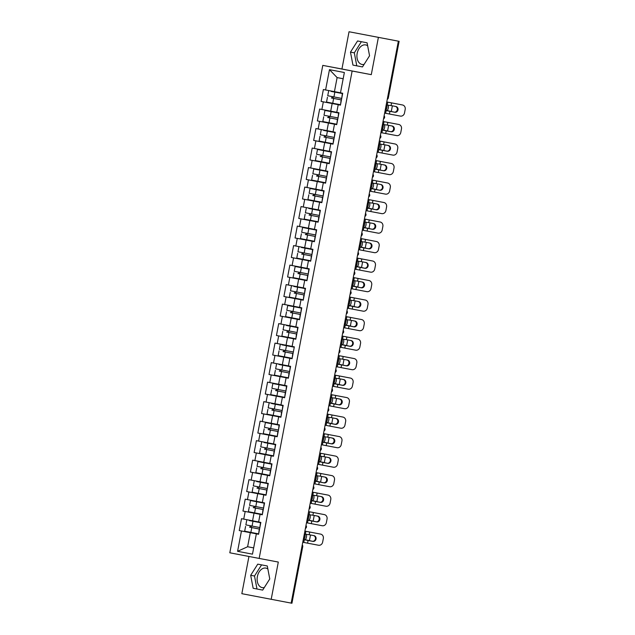 <?xml version="1.0" encoding="UTF-8"?>
<svg xmlns="http://www.w3.org/2000/svg" width="635" height="635" viewBox="0 0 635 635"><rect width="100%" height="100%" fill="white"/><g stroke="black" fill="none" stroke-linecap="round" stroke-linejoin="round"><path stroke-width="0.95" d="M267.851 568.952A9.93 6.795 -79.3 0 0 265.898 568.095A9.93 6.795 -79.3 0 0 257.373 576.564A9.93 6.795 -79.3 0 0 262.199 587.605A9.93 6.795 -79.3 0 0 264.319 587.526M364.117 64.357A9.93 6.795 100.7 0 1 361.998 64.429A9.93 6.795 100.7 0 1 357.172 53.396A9.93 6.795 100.7 0 1 365.697 44.918A9.93 6.795 100.7 0 1 367.649 45.776M248.944 556.466L241.84 593.685L291.163 603.107L398.359 41.172L349.036 31.75L341.932 69.009L322.786 65.381L229.806 552.791L259.159 558.427L352.139 71.017L322.786 65.381M349.036 31.75L399.121 41.315L388.318 97.957L387.731 97.846L398.534 41.204L397.073 40.926L398.359 41.172M258.58 534.273L256.349 533.844L258.58 534.257L260.842 522.399L258.62 521.97L260.072 514.342L262.303 514.755L254.024 513.167L252.563 520.795L241.506 518.684L239.236 530.558L258.588 534.225M256.349 533.844L252.476 554.164L237.585 551.307L241.459 530.987L239.236 530.558M243.729 519.105L245.181 511.477L242.959 511.056L262.311 514.723M340.487 92.797L325.588 89.964L329.47 69.644L344.36 72.509L340.479 92.829L342.709 93.258L340.439 105.132L338.217 104.704L336.756 112.332L338.987 112.76L336.717 124.643L334.494 124.214L333.042 131.842L335.264 132.27L333.002 144.145L330.772 143.716L329.319 151.344L331.541 151.773L329.279 163.655L327.049 163.227L325.596 170.855L327.819 171.283L325.557 183.158L323.334 182.729L321.874 190.357L324.104 190.786L321.834 202.668L319.611 202.24L318.159 209.867L320.381 210.296L318.111 222.171L315.889 221.742L314.436 229.37L316.659 229.799L314.396 241.681L312.166 241.252L310.713 248.88L312.936 249.309L310.674 261.183L308.443 260.755L306.991 268.383L309.213 268.811L306.951 280.694L304.729 280.265L303.268 287.893L305.498 288.322L303.228 300.196L301.006 299.768L299.553 307.396L301.776 307.824L299.506 319.707L297.283 319.278L295.831 326.906L298.053 327.335L295.791 339.209L293.56 338.78L292.108 346.408L294.33 346.837L292.068 358.719L289.838 358.291L288.385 365.919L290.608 366.347L288.346 378.222L286.123 377.793L284.663 385.421L286.893 385.85L284.623 397.732L282.4 397.304L280.948 404.932L283.17 405.36L280.9 417.235L278.678 416.806L277.225 424.434L279.448 424.863L277.185 436.745L274.955 436.316L273.502 443.944L275.725 444.373L273.463 456.247L271.232 455.819L269.78 463.447L272.002 463.875L269.74 475.758L267.518 475.329L266.057 482.957L268.287 483.386L266.017 495.26L263.795 494.832L262.342 502.46L245.221 499.173L242.959 511.056M247.452 499.602L248.904 491.974L246.682 491.546L266.025 495.213L257.739 493.657L256.286 501.285M266.065 482.933L248.944 479.671L246.682 491.546M251.166 480.092L252.627 472.464L250.396 472.043L269.748 475.71M269.788 463.423L252.666 460.161L250.396 472.043M254.889 460.589L256.349 452.961L254.119 452.533L273.471 456.2L265.184 454.644L263.731 462.272M273.51 443.921L256.389 440.658L254.119 452.533M258.612 441.079L260.064 433.451L257.842 433.03L277.193 436.697M277.225 424.41L260.112 421.148L257.842 433.03M262.334 421.576L263.787 413.949L261.564 413.52L280.916 417.187L272.629 415.631L271.169 423.259M280.948 404.908L263.827 401.645L261.564 413.52M266.057 402.066L267.51 394.438L265.287 394.017L284.631 397.685M284.67 385.397L267.549 382.135L265.287 394.017M269.772 382.564L271.232 374.936L269.002 374.507L288.353 378.174L280.067 376.618L278.614 384.246M288.393 365.895L271.272 362.633L269.002 374.507M273.494 363.053L274.955 355.425L272.725 355.005L292.076 358.672M292.116 346.385L274.995 343.122L272.725 355.005M277.217 343.551L278.67 335.923L276.447 335.494L295.799 339.161L287.512 337.606L286.052 345.234M295.831 326.882L278.717 323.62L276.447 335.494M280.94 324.041L282.392 316.413L280.17 315.992L299.514 319.659M299.553 307.372L282.432 304.109L280.17 315.992M284.663 304.538L286.115 296.91L283.893 296.481L303.236 300.149L294.95 298.593L293.497 306.221M303.276 287.861L286.155 284.607L283.893 296.481M288.377 285.028L289.838 277.4L287.607 276.979L306.959 280.646M306.999 268.359L289.877 265.097L287.607 276.979M292.1 265.525L293.56 257.897L291.33 257.469L310.682 261.136L302.395 259.58L300.942 267.208M310.721 248.849L293.6 245.594L291.33 257.469M295.823 246.015L297.275 238.387L295.053 237.966L314.404 241.633M314.436 229.346L297.315 226.084L295.053 237.966M299.545 226.512L300.998 218.884L298.775 218.456L318.119 222.123L309.832 220.567L308.38 228.195M318.159 209.836L301.038 206.581L298.775 218.456M303.268 207.002L304.721 199.374L302.498 198.953L321.842 202.621M321.881 190.333L304.76 187.071L302.498 198.953M306.983 187.5L308.443 179.872L306.213 179.443L325.565 183.11L317.278 181.554L315.825 189.182M325.604 170.823L308.483 167.569L306.213 179.443M310.705 167.989L312.158 160.361L309.936 159.941L329.287 163.608M329.319 151.32L312.206 148.058L309.936 159.941M314.428 148.487L315.881 140.859L313.658 140.43L333.01 144.097L324.723 142.542L323.263 150.17M333.042 131.81L315.92 128.556L313.658 140.43M318.151 128.976L319.603 121.348L317.381 120.928L336.725 124.595M336.764 112.308L319.643 109.045L317.381 120.928M321.874 109.474L323.326 101.846L321.104 101.417L340.447 105.085L332.161 103.529L330.708 111.157M325.588 89.964L323.366 89.543L321.104 101.417M260.072 514.342L262.295 514.771L264.565 502.888L262.342 502.46M258.62 521.946L252.563 520.795M254.024 513.167L245.181 511.477M263.795 494.832L266.025 495.244M257.739 493.657L248.904 491.974M267.518 475.329L261.461 474.154L260.009 481.782M261.461 474.154L252.627 472.464M271.232 455.819L273.463 456.232M265.184 454.644L256.349 452.961M274.955 436.316L268.907 435.142L267.446 442.77M268.907 435.142L260.064 433.451M278.678 416.806L280.908 417.219M272.629 415.631L263.787 413.949M282.4 397.304L276.344 396.129L274.891 403.757M276.344 396.129L267.51 394.438M286.123 377.793L288.346 378.206M280.067 376.618L271.232 374.936M289.838 358.291L283.789 357.116L282.337 364.744M283.789 357.116L274.955 355.425M293.56 338.78L295.791 339.193M287.512 337.606L278.67 335.923M297.283 319.278L291.227 318.103L289.774 325.731M291.227 318.103L282.392 316.413M301.006 299.768L303.236 300.18M294.95 298.593L286.115 296.91M304.729 280.265L298.672 279.09L297.22 286.718M298.672 279.09L289.838 277.4M308.443 260.755L310.674 261.168M302.395 259.58L293.56 257.897M312.166 241.252L306.118 240.078L304.657 247.706M306.118 240.078L297.275 238.387M315.889 221.742L318.119 222.155M309.832 220.567L300.998 218.884M319.611 202.24L313.555 201.065L312.102 208.693M313.555 201.065L304.721 199.374M323.334 182.729L325.557 183.142M317.278 181.554L308.443 179.872M327.049 163.227L321 162.052L319.548 169.68M321 162.052L312.158 160.361M330.772 143.716L333.002 144.129M324.723 142.542L315.881 140.859M334.494 124.214L328.438 123.039L326.985 130.667M328.438 123.039L319.603 121.348M338.217 104.704L340.439 105.116M332.161 103.529L323.326 101.846M398.534 41.204L399.121 41.315M343.17 78.748L337.114 77.589L334.431 91.654M337.114 77.589L329.47 69.644M291.338 603.139L302.141 546.497L302.736 546.608L291.933 603.25L291.163 603.107M271.193 599.321L278.305 562.062L259.159 558.427M341.932 69.009L371.284 74.652L378.389 37.386M371.284 74.652L352.139 71.017M253.675 547.886L247.618 546.743L253.675 547.902M258.58 534.241L250.301 532.67L247.618 546.743L237.585 551.307M250.301 532.67L241.459 530.987M369.554 55.785L367.086 42.799L357.553 40.965L350.48 52.118L352.949 65.103L362.482 66.929L369.554 55.785M257.754 564.142L250.682 575.294L253.151 588.272L262.684 590.106L269.756 578.953L267.287 565.975L257.754 564.142M361.378 41.704L354.314 52.848L356.775 65.826L362.49 66.921M356.775 65.826L352.949 65.103M354.314 52.848L350.48 52.118M261.572 564.872L254.508 576.016L256.977 589.002L262.692 590.098M256.977 589.002L253.151 588.272M254.508 576.016L250.682 575.294M391.049 105.577L395.93 106.505A2.929 2.667 -79 0 1 395.938 106.513A2.929 2.667 -79 0 1 398.01 109.887A2.929 2.667 -79 0 1 394.835 112.26L386.199 110.379A2.929 1.476 -79.2 0 1 385.826 107.569A2.929 1.476 -79.2 0 1 387.207 105.093L391.049 105.577L391.565 102.894L386.755 101.981M386.786 110.728L386.199 110.379L385.643 113.3L384.635 113.109M391.303 102.838A3.818 1.786 100.8 0 0 391.136 102.791L389.699 102.513A3.818 1.786 -79.2 0 1 389.699 102.513L402.503 104.973A3.818 3.485 101 0 1 405.193 109.371L404.503 112.998A3.818 3.485 101 0 1 400.367 116.094L385.643 113.3M386.715 110.712L394.168 112.133A2.929 2.667 101 0 0 395.367 106.402M401.82 104.839A3.818 3.485 -79 0 1 401.828 104.839A3.818 3.485 -79 0 1 401.844 104.846L391.565 102.894M341.717 98.433L342.336 93.559M341.432 99.933L333.645 98.433L332.724 103.251L340.217 104.672M340.511 104.751L341.138 99.878M391.192 111.562A3.818 1.786 100.8 0 0 391.477 110.498L392.168 106.87A3.818 1.786 100.8 0 0 392.295 105.815M389.699 102.513L391.136 102.791A3.818 1.786 100.8 0 0 391.128 102.783L386.763 101.965M387.715 104.958A2.929 1.365 -79.2 0 1 388.318 108.021A2.929 1.365 -79.2 0 1 386.548 110.657M385.937 109.911A2.929 1.365 100.8 0 0 386.882 107.744A2.929 1.365 100.8 0 0 386.81 105.41M331.772 96.52A0.762 0.556 -79.1 0 1 331.391 97.988L333.645 98.433M341.44 99.909L332.502 98.203A0.762 0.556 100.9 0 0 332.875 96.734M331.065 91.392L342.646 93.583L331.065 91.392M327.446 97.242L326.525 102.06L332.724 103.251M328.644 90.932L327.731 95.742L341.424 98.354M387.326 125.087L392.216 126.016A2.929 2.667 -79 0 1 394.287 129.389A2.929 2.667 -79 0 1 391.112 131.762L382.476 129.889A2.929 1.476 -79.2 0 1 382.103 127.071A2.929 1.476 -79.2 0 1 383.492 124.595L387.326 125.087L387.842 122.396L383.04 121.483L398.097 124.349A3.818 3.485 -79 0 1 398.121 124.349L398.78 124.476A3.818 3.485 101 0 0 398.764 124.476L387.842 122.396M383.064 130.239L382.476 129.889L381.921 132.802L380.913 132.612M398.097 124.349L398.764 124.476A3.818 3.485 101 0 1 401.471 128.881L400.78 132.501A3.818 3.485 101 0 1 396.645 135.604L381.921 132.802M382.992 130.223L390.446 131.636A2.929 2.667 101 0 0 391.644 125.905M337.995 117.943L338.622 113.07M337.709 119.443L328.779 117.713A0.762 0.556 100.9 0 0 329.152 116.237M336.796 124.254L337.415 119.38M383.603 144.589L388.493 145.518A2.929 2.667 -79 0 1 388.501 145.526A2.929 2.667 -79 0 1 387.398 151.273L378.762 149.392A2.929 1.476 -79.2 0 1 378.381 146.582A2.929 1.476 -79.2 0 1 379.77 144.105L383.603 144.589L384.119 141.907L379.317 140.994M379.341 149.741L378.762 149.392L378.198 152.313L377.19 152.122M383.865 141.851A3.818 1.786 100.8 0 0 383.691 141.803L395.057 143.986A3.818 3.485 101 0 0 395.049 143.978A3.818 3.485 101 0 1 397.748 148.384L397.058 152.011A3.818 3.485 101 0 1 392.922 155.107L378.198 152.313M379.27 149.725L386.723 151.146A2.929 2.667 101 0 0 387.921 145.415M384.119 141.907L394.383 143.851A3.818 3.485 -79 0 1 394.391 143.851A3.818 3.485 -79 0 1 394.398 143.859M334.28 137.446L334.899 132.572M333.986 138.946L326.199 137.446L325.287 142.264L332.78 143.685M333.073 143.764L333.692 138.89M379.889 164.1L384.77 165.029A2.929 2.667 -79 0 1 384.778 165.029A2.929 2.667 -79 0 1 383.675 170.775L375.039 168.902A2.929 1.476 -79.2 0 1 374.658 166.084A2.929 1.476 -79.2 0 1 376.047 163.608L379.889 164.1L380.397 161.409L375.595 160.496L390.66 163.362A3.818 3.485 -79 0 1 390.676 163.362L391.335 163.489A3.818 3.485 101 0 0 391.327 163.489L380.397 161.409M375.618 169.251L375.039 168.902L374.483 171.815L373.475 171.633M390.66 163.362L391.327 163.489A3.818 3.485 101 0 1 394.033 167.894L393.343 171.513A3.818 3.485 101 0 1 389.199 174.617L374.483 171.815M375.547 169.235L383.008 170.648A2.929 2.667 101 0 0 384.207 164.917M330.557 156.956L331.176 152.082M330.271 158.456L321.342 156.726A0.762 0.556 100.9 0 0 321.715 155.25M329.351 163.266L329.97 158.393M376.166 183.602L381.048 184.531A2.929 2.667 -79 0 1 381.056 184.539A2.929 2.667 -79 0 1 379.952 190.286L371.316 188.405A2.929 1.476 -79.2 0 1 370.935 185.595A2.929 1.476 -79.2 0 1 372.324 183.118L376.166 183.602L376.674 180.919L371.872 180.007M371.904 188.754L371.316 188.405L370.761 191.325L369.753 191.135M376.42 180.864A3.818 1.786 100.8 0 0 376.253 180.816L374.809 180.538A3.818 1.786 -79.2 0 1 374.817 180.538L387.612 182.999A3.818 3.485 101 0 1 390.311 187.396L389.62 191.024A3.818 3.485 101 0 1 385.485 194.119L370.761 191.325M371.824 188.738L379.285 190.159A2.929 2.667 101 0 0 380.484 184.428M386.937 182.864A3.818 3.485 -79 0 1 386.945 182.864A3.818 3.485 -79 0 1 386.961 182.872L376.674 180.919M326.834 176.459L327.454 171.585M326.549 177.959L318.762 176.459L317.841 181.277L325.334 182.697M325.628 182.777L326.247 177.903M372.443 203.113L377.325 204.041A2.929 2.667 -79 0 1 377.333 204.041A2.929 2.667 -79 0 1 379.405 207.415A2.929 2.667 -79 0 1 376.23 209.788L367.594 207.915A2.929 1.476 -79.2 0 1 367.22 205.097A2.929 1.476 -79.2 0 1 368.602 202.621L372.443 203.113L372.959 200.422L368.149 199.509L383.215 202.374A3.818 3.485 -79 0 1 383.238 202.374L383.897 202.501A3.818 3.485 101 0 0 383.881 202.501L372.959 200.422M368.181 208.264L367.594 207.915L367.038 210.828L366.03 210.645M383.215 202.374L383.881 202.501A3.818 3.485 101 0 1 386.588 206.907L385.897 210.526A3.818 3.485 101 0 1 381.762 213.63L367.038 210.828M368.109 208.248L375.563 209.661A2.929 2.667 101 0 0 376.761 203.93M323.112 195.969L323.731 191.095M322.826 197.469L313.896 195.739A0.762 0.556 100.9 0 0 314.269 194.262M321.905 202.279L322.532 197.406M387.477 131.072A3.818 1.786 100.8 0 0 387.755 130L388.445 126.373A3.818 1.786 100.8 0 0 388.58 125.325M387.588 122.349A3.818 1.786 100.8 0 0 387.413 122.293L385.977 122.015M383.992 124.468A2.929 1.365 -79.2 0 1 384.596 127.524A2.929 1.365 -79.2 0 1 382.826 130.159M382.214 129.413A2.929 1.365 100.8 0 0 383.159 127.254A2.929 1.365 100.8 0 0 383.088 124.92M328.049 116.03A0.762 0.556 -79.1 0 1 327.668 117.499L337.717 119.42M327.342 110.895L338.923 113.093L327.342 110.903M338.923 113.086L324.93 110.434L338.915 113.109M323.723 116.753L322.802 121.563L336.502 124.174M324.93 110.434L324.009 115.252L337.701 117.864M383.754 150.574A3.818 1.786 100.8 0 0 384.032 149.511L384.731 145.883A3.818 1.786 100.8 0 0 384.858 144.828M382.254 141.526L383.691 141.803A3.818 1.786 100.8 0 0 383.691 141.795L379.317 140.978M380.27 143.97A2.929 1.365 -79.2 0 1 380.873 147.034A2.929 1.365 -79.2 0 1 379.103 149.669M378.492 148.923A2.929 1.365 100.8 0 0 379.436 146.756A2.929 1.365 100.8 0 0 379.365 144.423M324.326 135.533A0.762 0.556 -79.1 0 1 323.945 137.001L326.199 137.446M333.994 138.922L325.056 137.216A0.762 0.556 100.9 0 0 325.43 135.747M323.62 130.405L335.201 132.612L323.62 130.405M320 136.255L319.08 141.073L325.287 142.264M321.207 129.945L320.286 134.755L333.986 137.366M380.032 170.085A3.818 1.786 100.8 0 0 380.317 169.013L381.008 165.386A3.818 1.786 100.8 0 0 381.135 164.338M380.143 161.361A3.818 1.786 100.8 0 0 379.968 161.306L378.531 161.028A3.818 1.786 -79.2 0 1 378.539 161.028M376.547 163.481A2.929 1.365 -79.2 0 1 377.15 166.537A2.929 1.365 -79.2 0 1 375.388 169.172M374.769 168.426A2.929 1.365 100.8 0 0 375.714 166.267A2.929 1.365 100.8 0 0 375.642 163.933M320.604 155.043A0.762 0.556 -79.1 0 1 320.223 156.512L330.271 158.432M319.897 149.908L331.478 152.106L319.897 149.916M331.478 152.098L317.484 149.447L331.478 152.122M316.278 155.766L315.365 160.576L329.057 163.187M317.484 149.447L316.563 154.265L330.263 156.877M376.309 189.587A3.818 1.786 100.8 0 0 376.595 188.524L377.285 184.896A3.818 1.786 100.8 0 0 377.412 183.84M374.809 180.538L376.253 180.816A3.818 1.786 100.8 0 0 376.245 180.808L371.88 179.991M372.832 182.983A2.929 1.365 -79.2 0 1 373.436 186.047A2.929 1.365 -79.2 0 1 371.666 188.682M371.054 187.936A2.929 1.365 100.8 0 0 371.999 185.769A2.929 1.365 100.8 0 0 371.919 183.436M316.889 174.546A0.762 0.556 -79.1 0 1 316.508 176.014L318.762 176.459M326.549 177.935L317.619 176.228A0.762 0.556 100.9 0 0 317.992 174.76M316.174 169.418L327.755 171.609L316.174 169.418M327.763 171.609L313.761 168.958L327.755 171.625M312.555 175.268L311.642 180.086L317.841 181.277M313.761 168.958L312.849 173.768L326.541 176.379M372.586 209.098A3.818 1.786 100.8 0 0 372.872 208.026L373.563 204.399A3.818 1.786 100.8 0 0 373.69 203.351M372.705 200.374A3.818 1.786 100.8 0 0 372.531 200.319A3.818 1.786 100.8 0 0 372.523 200.319L368.157 199.493L372.523 200.319M369.11 202.494A2.929 1.365 -79.2 0 1 369.713 205.549A2.929 1.365 -79.2 0 1 367.943 208.185M367.332 207.439A2.929 1.365 100.8 0 0 368.276 205.28A2.929 1.365 100.8 0 0 368.205 202.946M371.086 200.041A3.818 1.786 -79.2 0 1 371.094 200.041L372.531 200.319M313.166 194.056A0.762 0.556 -79.1 0 1 312.785 195.524L322.834 197.445M312.46 188.92L324.041 191.119L312.46 188.928M324.041 191.111L310.039 188.46L324.033 191.135M308.84 194.778L307.919 199.588L321.612 202.2M310.039 188.46L309.126 193.278L322.818 195.89M368.721 222.615L373.61 223.544A2.929 2.667 -79 0 1 373.618 223.552A2.929 2.667 -79 0 1 375.682 226.925A2.929 2.667 -79 0 1 372.507 229.298L363.871 227.417A2.929 1.476 -79.2 0 1 363.498 224.607A2.929 1.476 -79.2 0 1 364.887 222.131L368.721 222.615L369.237 219.932L364.434 219.019M364.458 227.767L363.871 227.417L363.315 230.338L362.307 230.148M368.983 219.877A3.818 1.786 100.8 0 0 368.808 219.829L380.174 222.012A3.818 3.485 101 0 0 380.167 222.004A3.818 3.485 101 0 1 382.865 226.409L382.175 230.037A3.818 3.485 101 0 1 378.039 233.14L363.315 230.338M364.387 227.751L371.84 229.172A2.929 2.667 101 0 0 373.039 223.441M369.237 219.932L379.492 221.877A3.818 3.485 -79 0 1 379.508 221.877A3.818 3.485 -79 0 1 379.516 221.885M319.389 215.471L320.016 210.598M318.191 221.79L318.81 216.916M368.872 228.6A3.818 1.786 100.8 0 0 369.149 227.536L369.84 223.909A3.818 1.786 100.8 0 0 369.975 222.853M367.371 219.551L364.434 219.004M365.387 221.996A2.929 1.365 -79.2 0 1 365.99 225.06A2.929 1.365 -79.2 0 1 364.22 227.695M363.609 226.949A2.929 1.365 100.8 0 0 364.553 224.782A2.929 1.365 100.8 0 0 364.482 222.448M309.443 213.558A0.762 0.556 -79.1 0 1 309.062 215.027L319.111 216.956M319.111 216.948L310.174 215.241A0.762 0.556 100.9 0 0 310.547 213.773M308.737 208.431L320.318 210.637L308.737 208.431M305.117 214.281L304.197 219.099L317.897 221.71M306.324 207.97L305.403 212.781L319.095 215.392M364.998 242.126L369.887 243.054A2.929 2.667 -79 0 1 369.895 243.054A2.929 2.667 -79 0 1 371.959 246.428A2.929 2.667 -79 0 1 368.792 248.809L360.156 246.928A2.929 1.476 -79.2 0 1 359.775 244.11A2.929 1.476 -79.2 0 1 361.164 241.633L364.998 242.126L365.514 239.435L360.712 238.522L375.777 241.387A3.818 3.485 -79 0 1 375.793 241.387L376.452 241.514A3.818 3.485 101 0 0 376.444 241.514L365.514 239.435M360.736 247.277L360.156 246.928L359.593 249.841L358.584 249.658M375.777 241.387L376.444 241.514A3.818 3.485 101 0 1 379.151 245.92L378.452 249.539A3.818 3.485 101 0 1 374.317 252.643L359.593 249.841M360.664 247.261L368.117 248.674A2.929 2.667 101 0 0 369.316 242.943M315.674 234.982L316.293 230.108M315.381 236.482L306.451 234.752A0.762 0.556 100.9 0 0 306.824 233.275M314.468 241.292L315.087 236.418M365.149 248.11A3.818 1.786 100.8 0 0 365.427 247.039L366.125 243.411A3.818 1.786 100.8 0 0 366.252 242.364M365.26 239.387A3.818 1.786 100.8 0 0 365.085 239.331L363.649 239.054M361.664 241.506A2.929 1.365 -79.2 0 1 362.267 244.562A2.929 1.365 -79.2 0 1 360.497 247.198M359.886 246.451A2.929 1.365 100.8 0 0 360.831 244.292A2.929 1.365 100.8 0 0 360.759 241.959M305.721 233.069A0.762 0.556 -79.1 0 1 305.34 234.537L315.389 236.458M305.014 227.933L316.595 230.132L305.014 227.941M316.595 230.124L302.601 227.473L316.595 230.148M301.395 233.791L300.474 238.601L314.174 241.213M302.601 227.473L301.681 232.291L315.381 234.902M361.283 261.628L366.165 262.557A2.929 2.667 -79 0 1 366.173 262.565A2.929 2.667 -79 0 1 365.069 268.311L356.433 266.43A2.929 1.476 -79.2 0 1 356.052 263.62A2.929 1.476 -79.2 0 1 357.441 261.144L361.283 261.628L361.791 258.945L356.989 258.032L372.054 260.89A3.818 3.485 -79 0 1 372.062 260.89A3.818 3.485 -79 0 1 372.07 260.898L372.729 261.025A3.818 3.485 101 0 0 372.721 261.017L361.791 258.945M357.013 266.779L356.433 266.43L355.878 269.351L354.87 269.161M372.729 261.025A3.818 3.485 101 0 1 375.428 265.422L374.737 269.049A3.818 3.485 101 0 1 370.594 272.153L355.878 269.351M356.941 266.763L364.403 268.184A2.929 2.667 101 0 0 365.601 262.453M311.952 254.484L312.571 249.611M311.666 255.984L303.879 254.484L302.959 259.302L310.452 260.723M310.745 260.802L311.364 255.929M361.426 267.613A3.818 1.786 100.8 0 0 361.712 266.549L362.402 262.922A3.818 1.786 100.8 0 0 362.529 261.866M361.537 258.889A3.818 1.786 100.8 0 0 361.363 258.842L359.926 258.564A3.818 1.786 -79.2 0 1 359.934 258.564M357.949 261.009A2.929 1.365 -79.2 0 1 358.545 264.073A2.929 1.365 -79.2 0 1 356.783 266.708M356.164 265.962A2.929 1.365 100.8 0 0 357.108 263.795A2.929 1.365 100.8 0 0 357.037 261.461M301.998 252.571A0.762 0.556 -79.1 0 1 301.617 254.04L303.879 254.484M311.666 255.961L302.736 254.254A0.762 0.556 100.9 0 0 303.109 252.786M301.292 247.444L312.872 249.65L301.292 247.444M297.672 253.294L296.759 258.112L302.959 259.302M298.879 246.983L297.958 251.793L311.658 254.405M357.561 281.138L362.442 282.067A2.929 2.667 -79 0 1 362.45 282.067A2.929 2.667 -79 0 1 364.514 285.44A2.929 2.667 -79 0 1 361.347 287.822L352.711 285.94A2.929 1.476 -79.2 0 1 352.33 283.123A2.929 1.476 -79.2 0 1 353.719 280.646L357.561 281.138L358.069 278.447L353.266 277.535L368.332 280.4A3.818 3.485 -79 0 1 368.356 280.4L369.006 280.527A3.818 3.485 101 0 0 368.998 280.527L358.069 278.447M353.298 286.29L352.711 285.94L352.155 288.854L351.147 288.671M368.332 280.4L368.998 280.527A3.818 3.485 101 0 1 371.705 284.932L371.015 288.552A3.818 3.485 101 0 1 366.879 291.655L352.155 288.854M353.219 286.274L360.68 287.687A2.929 2.667 101 0 0 361.879 281.956M308.229 273.995L308.848 269.121M307.943 275.495L299.014 273.764A0.762 0.556 100.9 0 0 299.387 272.288M307.022 280.305L307.65 275.431M357.703 287.123A3.818 1.786 100.8 0 0 357.989 286.052L358.68 282.424A3.818 1.786 100.8 0 0 358.807 281.376M357.815 278.4A3.818 1.786 100.8 0 0 357.648 278.344A3.818 1.786 100.8 0 0 357.64 278.344L353.274 277.519L357.64 278.344M354.227 280.519A2.929 1.365 -79.2 0 1 354.83 283.575A2.929 1.365 -79.2 0 1 353.06 286.21M352.449 285.464A2.929 1.365 100.8 0 0 353.393 283.305A2.929 1.365 100.8 0 0 353.314 280.972M356.203 278.066L356.203 278.066A3.818 1.786 -79.2 0 1 356.211 278.066L357.648 278.344M298.283 272.082A0.762 0.556 -79.1 0 1 297.902 273.55L307.943 275.471M297.577 266.946L309.15 269.145L297.569 266.954M309.158 269.137L295.156 266.486L309.15 269.161M293.957 272.804L293.037 277.614L306.729 280.226M295.156 266.486L294.243 271.304L307.935 273.915M353.838 300.641L358.719 301.569A2.929 2.667 -79 0 1 358.727 301.577A2.929 2.667 -79 0 1 360.799 304.951A2.929 2.667 -79 0 1 357.624 307.324L348.988 305.443A2.929 1.476 -79.2 0 1 348.615 302.633A2.929 1.476 -79.2 0 1 349.996 300.157L353.838 300.641L354.354 297.958L349.544 297.045M349.575 305.792L348.988 305.443L348.432 308.364L347.424 308.173M349.552 297.045L365.292 300.037A3.818 3.485 101 0 0 365.276 300.03A3.818 3.485 101 0 1 367.983 304.435L367.292 308.062A3.818 3.485 101 0 1 363.156 311.166L348.432 308.364M349.504 305.776L356.957 307.197A2.929 2.667 101 0 0 358.156 301.466M354.354 297.958L364.609 299.903A3.818 3.485 -79 0 1 364.625 299.903A3.818 3.485 -79 0 1 364.633 299.91M304.506 293.497L305.125 288.623M303.3 299.815L303.927 294.942M353.981 306.626A3.818 1.786 100.8 0 0 354.266 305.562L354.957 301.935A3.818 1.786 100.8 0 0 355.084 300.879M354.1 297.902A3.818 1.786 100.8 0 0 353.925 297.855A3.818 1.786 100.8 0 0 353.917 297.855L352.488 297.577A3.818 1.786 -79.2 0 0 352.481 297.577M350.504 300.022A2.929 1.365 -79.2 0 1 351.107 303.085A2.929 1.365 -79.2 0 1 349.337 305.721M348.726 304.975A2.929 1.365 100.8 0 0 349.671 302.808A2.929 1.365 100.8 0 0 349.599 300.474M294.561 291.584A0.762 0.556 -79.1 0 1 294.18 293.052L304.228 294.981M304.228 294.973L295.291 293.267A0.762 0.556 100.9 0 0 295.664 291.798M293.854 286.456L305.435 288.647L293.854 286.456M290.235 292.306L289.314 297.124L303.006 299.736M291.433 285.996L290.52 290.806L304.213 293.418M350.115 320.151L355.005 321.08A2.929 2.667 -79 0 1 355.013 321.08A2.929 2.667 -79 0 1 357.076 324.453A2.929 2.667 -79 0 1 353.901 326.834L345.265 324.953A2.929 1.476 -79.2 0 1 344.892 322.135A2.929 1.476 -79.2 0 1 346.281 319.659L350.115 320.151L350.631 317.46L345.829 316.548L360.886 319.413A3.818 3.485 -79 0 1 360.91 319.413L361.569 319.54A3.818 3.485 101 0 0 361.561 319.54L350.631 317.46M345.853 325.303L345.265 324.953L344.71 327.866L343.702 327.684M360.886 319.413L361.561 319.54A3.818 3.485 101 0 1 364.26 323.945L363.569 327.565A3.818 3.485 101 0 1 359.434 330.668L344.71 327.866M345.781 325.287L353.235 326.7A2.929 2.667 101 0 0 354.433 320.969M300.784 313.007L301.411 308.134M300.498 314.508L291.568 312.777A0.762 0.556 100.9 0 0 291.941 311.301M299.585 319.318L300.204 314.444M350.266 326.136A3.818 1.786 100.8 0 0 350.544 325.064L351.234 321.437A3.818 1.786 100.8 0 0 351.369 320.389M350.377 317.413A3.818 1.786 100.8 0 0 350.202 317.357L348.766 317.079M346.781 319.532A2.929 1.365 -79.2 0 1 347.385 322.588A2.929 1.365 -79.2 0 1 345.615 325.223M345.003 324.477A2.929 1.365 100.8 0 0 345.948 322.318A2.929 1.365 100.8 0 0 345.877 319.984M290.838 311.094A0.762 0.556 -79.1 0 1 290.457 312.563L300.506 314.484M290.131 305.959L301.712 308.158L290.131 305.967M301.712 308.15L287.719 305.498L301.712 308.173M286.512 311.817L285.591 316.627L299.291 319.238M287.719 305.498L286.798 310.317L300.49 312.928M346.392 339.654L351.282 340.582A2.929 2.667 -79 0 1 351.29 340.59A2.929 2.667 -79 0 1 350.187 346.337L341.551 344.456A2.929 1.476 -79.2 0 1 341.17 341.646A2.929 1.476 -79.2 0 1 342.559 339.169L346.392 339.654L346.908 336.971L342.106 336.058L357.172 338.915A3.818 3.485 -79 0 1 357.18 338.915A3.818 3.485 -79 0 1 357.188 338.923L357.846 339.05A3.818 3.485 101 0 0 357.838 339.042L346.908 336.971M342.13 344.805L341.551 344.456L340.995 347.377L339.979 347.186M357.846 339.05A3.818 3.485 101 0 1 360.545 343.448L359.847 347.075A3.818 3.485 101 0 1 355.711 350.179L340.995 347.377M342.059 344.789L349.52 346.21A2.929 2.667 101 0 0 350.71 340.479M297.069 332.51L297.688 327.636M296.783 334.01L288.988 332.51L288.076 337.328L295.569 338.749M295.862 338.828L296.481 333.954M346.543 345.638A3.818 1.786 100.8 0 0 346.821 344.575L347.52 340.947A3.818 1.786 100.8 0 0 347.647 339.892M346.654 336.915A3.818 1.786 100.8 0 0 346.48 336.867L345.043 336.59M343.059 339.034A2.929 1.365 -79.2 0 1 343.662 342.098A2.929 1.365 -79.2 0 1 341.892 344.734M341.281 343.987A2.929 1.365 100.8 0 0 342.225 341.82A2.929 1.365 100.8 0 0 342.154 339.487M287.115 330.597A0.762 0.556 -79.1 0 1 286.734 332.065L288.988 332.51M296.783 333.986L287.845 332.28A0.762 0.556 100.9 0 0 288.226 330.811M286.409 325.469L297.99 327.676L286.409 325.469M282.789 331.319L281.869 336.137L288.076 337.328M283.996 325.009L283.075 329.819L296.775 332.43M342.678 359.164L347.559 360.093A2.929 2.667 -79 0 1 347.567 360.093A2.929 2.667 -79 0 1 349.631 363.466A2.929 2.667 -79 0 1 346.464 365.847L337.828 363.966A2.929 1.476 -79.2 0 1 337.447 361.148A2.929 1.476 -79.2 0 1 338.836 358.672L342.678 359.164L343.186 356.473L338.384 355.56L353.449 358.426A3.818 3.485 -79 0 1 353.465 358.426L354.124 358.553A3.818 3.485 101 0 0 354.116 358.553L343.186 356.473M338.407 364.315L337.828 363.966L337.272 366.887L336.264 366.697M353.449 358.426L354.116 358.553A3.818 3.485 101 0 1 356.822 362.958L356.132 366.578A3.818 3.485 101 0 1 351.988 369.681L337.272 366.887M338.336 364.299L345.797 365.712A2.929 2.667 101 0 0 346.996 359.981M293.346 352.02L294.267 347.202L281.9 344.829L294.267 347.17L286.472 345.702L285.559 350.52L293.052 351.941M293.06 353.52L284.131 351.79A0.762 0.556 100.9 0 0 284.504 350.314M292.14 358.33L292.759 353.457M342.821 365.149A3.818 1.786 100.8 0 0 343.106 364.077L343.797 360.45A3.818 1.786 100.8 0 0 343.924 359.402M342.932 356.425A3.818 1.786 100.8 0 0 342.757 356.37L341.32 356.092A3.818 1.786 -79.2 0 1 341.328 356.092M339.344 358.545A2.929 1.365 -79.2 0 1 339.939 361.601A2.929 1.365 -79.2 0 1 338.177 364.236M337.558 363.49A2.929 1.365 100.8 0 0 338.503 361.331A2.929 1.365 100.8 0 0 338.431 358.997M283.393 350.107A0.762 0.556 -79.1 0 1 283.019 351.576L293.06 353.497M294.267 347.162L286.472 345.702M279.067 350.83L278.154 355.64L291.846 358.251M280.273 344.511L279.352 349.329L285.559 350.52M338.955 378.666L343.837 379.595A2.929 2.667 -79 0 1 343.845 379.603A2.929 2.667 -79 0 1 342.741 385.35L334.105 383.469A2.929 1.476 -79.2 0 1 333.724 380.659A2.929 1.476 -79.2 0 1 335.113 378.182L338.955 378.666L339.463 375.983L334.661 375.071L349.726 377.928A3.818 3.485 -79 0 1 349.734 377.928A3.818 3.485 -79 0 1 349.75 377.936M334.693 383.818L334.105 383.469L333.55 386.39L332.542 386.199M339.463 375.983L350.401 378.063A3.818 3.485 101 0 0 350.393 378.055A3.818 3.485 101 0 1 353.1 382.46L352.409 386.088A3.818 3.485 101 0 1 348.274 389.191L333.55 386.39M334.613 383.802L342.074 385.223A2.929 2.667 101 0 0 343.273 379.492M289.623 371.523L290.243 366.649M289.338 373.023L281.551 371.523L280.63 376.341L288.123 377.762M288.417 377.841L289.044 372.967M339.098 384.659A3.818 1.786 100.8 0 0 339.384 383.588L340.074 379.96A3.818 1.786 100.8 0 0 340.201 378.904M339.209 375.928A3.818 1.786 100.8 0 0 339.042 375.88A3.818 1.786 100.8 0 0 339.034 375.88L337.606 375.602A3.818 1.786 -79.2 0 0 337.598 375.602M335.621 378.047A2.929 1.365 -79.2 0 1 336.225 381.111A2.929 1.365 -79.2 0 1 334.454 383.746M333.843 383A2.929 1.365 100.8 0 0 334.788 380.833A2.929 1.365 100.8 0 0 334.709 378.5M279.678 369.61A0.762 0.556 -79.1 0 1 279.297 371.078L281.551 371.523M289.338 372.999L280.408 371.292A0.762 0.556 100.9 0 0 280.781 369.824M278.971 364.482L290.544 366.689L278.963 364.482M275.352 370.332L274.431 375.15L280.63 376.341M276.55 364.022L275.638 368.832L289.33 371.443M335.232 398.177L340.114 399.105A2.929 2.667 -79 0 1 340.122 399.105A2.929 2.667 -79 0 1 342.194 402.479A2.929 2.667 -79 0 1 339.019 404.86L330.383 402.979A2.929 1.476 -79.2 0 1 330.01 400.169A2.929 1.476 -79.2 0 1 331.391 397.685L335.232 398.177L335.748 395.486L330.938 394.581L346.004 397.439A3.818 3.485 -79 0 1 346.027 397.439L346.686 397.566A3.818 3.485 101 0 0 346.67 397.566L335.748 395.486M330.97 403.328L330.383 402.979L329.827 405.9L328.819 405.709M346.004 397.439L346.67 397.566A3.818 3.485 101 0 1 349.377 401.971L348.686 405.59A3.818 3.485 101 0 1 344.551 408.694L329.827 405.9M330.898 403.312L338.352 404.725A2.929 2.667 101 0 0 339.55 398.994M285.901 391.033L286.528 386.159M285.615 392.533L276.685 390.803A0.762 0.556 100.9 0 0 277.058 389.326M284.694 397.343L285.321 392.47M335.383 404.162A3.818 1.786 100.8 0 0 335.661 403.09L336.352 399.463A3.818 1.786 100.8 0 0 336.486 398.415M335.494 395.438A3.818 1.786 100.8 0 0 335.32 395.383A3.818 1.786 100.8 0 0 335.312 395.383L333.883 395.105A3.818 1.786 -79.2 0 1 333.883 395.105L333.883 395.105M331.899 397.558A2.929 1.365 -79.2 0 1 332.502 400.614A2.929 1.365 -79.2 0 1 330.732 403.249M330.121 402.503A2.929 1.365 100.8 0 0 331.065 400.344A2.929 1.365 100.8 0 0 330.994 398.01M275.955 389.12A0.762 0.556 -79.1 0 1 275.574 390.588L285.623 392.509M275.249 383.984L286.829 386.183L275.249 383.992M286.829 386.175L272.836 383.524L286.822 386.199M271.629 389.842L270.708 394.652L284.401 397.272M272.836 383.524L271.915 388.342L285.607 390.954M331.51 417.679L336.399 418.608A2.929 2.667 -79 0 1 336.407 418.616A2.929 2.667 -79 0 1 338.471 421.989A2.929 2.667 -79 0 1 335.296 424.363L326.66 422.481A2.929 1.476 -79.2 0 1 326.287 419.671A2.929 1.476 -79.2 0 1 327.676 417.195L331.51 417.679L332.026 414.996L327.223 414.083L342.289 416.941A3.818 3.485 -79 0 1 342.297 416.941A3.818 3.485 -79 0 1 342.305 416.949L342.963 417.076A3.818 3.485 101 0 0 342.956 417.068L332.026 414.996M327.247 422.831L326.66 422.481L326.104 425.402L325.096 425.212M342.963 417.076A3.818 3.485 101 0 1 345.654 421.473L344.964 425.101A3.818 3.485 101 0 1 340.828 428.204L326.104 425.402M327.176 422.815L334.629 424.236A2.929 2.667 101 0 0 335.828 418.505M282.178 410.535L282.805 405.662M281.892 412.036L274.106 410.535L273.193 415.353L280.686 416.774M280.98 416.854L281.599 411.98M331.66 423.672A3.818 1.786 100.8 0 0 331.938 422.6L332.629 418.973A3.818 1.786 100.8 0 0 332.764 417.917M331.772 414.941A3.818 1.786 100.8 0 0 331.597 414.893L330.16 414.615M328.176 417.06A2.929 1.365 -79.2 0 1 328.779 420.124A2.929 1.365 -79.2 0 1 327.009 422.759M326.398 422.013A2.929 1.365 100.8 0 0 327.342 419.846A2.929 1.365 100.8 0 0 327.271 417.512M272.232 408.622A0.762 0.556 -79.1 0 1 271.851 410.091L274.106 410.535M281.9 412.012L272.963 410.305A0.762 0.556 100.9 0 0 273.336 408.837M271.526 403.495L283.107 405.701L271.526 403.495M267.906 409.345L266.986 414.163L273.193 415.353M269.113 403.034L268.192 407.845L281.884 410.456M327.787 437.19L332.676 438.118A2.929 2.667 -79 0 1 332.684 438.118A2.929 2.667 -79 0 1 334.748 441.492A2.929 2.667 -79 0 1 331.581 443.873L322.945 441.992A2.929 1.476 -79.2 0 1 322.564 439.182A2.929 1.476 -79.2 0 1 323.953 436.697L327.787 437.19L328.303 434.499L323.501 433.594L338.566 436.451A3.818 3.485 -79 0 1 338.582 436.451L339.241 436.578A3.818 3.485 101 0 0 339.233 436.578L328.303 434.499M323.525 442.341L322.945 441.992L322.389 444.913L321.373 444.722M338.566 436.451L339.233 436.578A3.818 3.485 101 0 1 341.94 440.984L341.241 444.603A3.818 3.485 101 0 1 337.106 447.707L322.389 444.913M323.453 442.325L330.914 443.738A2.929 2.667 101 0 0 332.105 438.007M278.463 430.046L279.082 425.172M278.178 431.546L269.24 429.816A0.762 0.556 100.9 0 0 269.621 428.339M277.257 436.356L277.876 431.483M327.938 443.174A3.818 1.786 100.8 0 0 328.216 442.103L328.914 438.475A3.818 1.786 100.8 0 0 329.041 437.428M328.049 434.451A3.818 1.786 100.8 0 0 327.874 434.396L326.438 434.118M324.453 436.57A2.929 1.365 -79.2 0 1 325.056 439.626A2.929 1.365 -79.2 0 1 323.286 442.262M322.675 441.515A2.929 1.365 100.8 0 0 323.62 439.356A2.929 1.365 100.8 0 0 323.548 437.023M268.51 428.133A0.762 0.556 -79.1 0 1 268.129 429.601L278.178 431.522M267.803 422.997L279.384 425.196L267.803 423.005M279.384 425.188L265.39 422.537L279.384 425.212M264.184 428.855L263.263 433.665L276.963 436.285M265.39 422.537L264.47 427.355L278.17 429.966M324.072 456.692L328.954 457.621A2.929 2.667 -79 0 1 328.962 457.629A2.929 2.667 -79 0 1 327.858 463.375L319.222 461.494A2.929 1.476 -79.2 0 1 318.841 458.684A2.929 1.476 -79.2 0 1 320.231 456.208L324.072 456.692L324.58 454.009L319.778 453.096L334.843 455.954A3.818 3.485 -79 0 1 334.851 455.954A3.818 3.485 -79 0 1 334.859 455.962L335.518 456.089A3.818 3.485 101 0 0 335.51 456.081L324.58 454.009M319.81 461.843L319.222 461.494L318.667 464.415L317.659 464.225M334.843 455.954L335.51 456.081A3.818 3.485 101 0 1 338.217 460.486L337.526 464.114A3.818 3.485 101 0 1 333.391 467.217L318.667 464.415M319.73 461.828L327.192 463.248A2.929 2.667 101 0 0 328.39 457.517M274.741 449.548L275.36 444.675M274.455 451.048L266.668 449.548L265.748 454.366L273.24 455.787M273.534 455.867L274.153 450.993M324.215 462.685A3.818 1.786 100.8 0 0 324.501 461.613L325.191 457.986A3.818 1.786 100.8 0 0 325.318 456.93M324.326 453.954A3.818 1.786 100.8 0 0 324.152 453.906L322.715 453.628A3.818 1.786 -79.2 0 1 322.723 453.628M320.738 456.073A2.929 1.365 -79.2 0 1 321.342 459.137A2.929 1.365 -79.2 0 1 319.572 461.772M318.953 461.026A2.929 1.365 100.8 0 0 319.897 458.859A2.929 1.365 100.8 0 0 319.826 456.525M264.787 447.635A0.762 0.556 -79.1 0 1 264.414 449.104L266.668 449.548M274.455 451.025L265.525 449.318A0.762 0.556 100.9 0 0 265.898 447.85M264.081 442.508L275.661 444.714L264.081 442.508M260.461 448.358L259.548 453.176L265.748 454.366M261.668 442.047L260.747 446.857L274.447 449.469M320.35 476.202L325.231 477.131A2.929 2.667 -79 0 1 325.239 477.131A2.929 2.667 -79 0 1 327.311 480.505A2.929 2.667 -79 0 1 324.136 482.886L315.5 481.005A2.929 1.476 -79.2 0 1 315.119 478.195A2.929 1.476 -79.2 0 1 316.508 475.71L320.35 476.202L320.858 473.512L316.055 472.607L331.121 475.464A3.818 3.485 -79 0 1 331.145 475.464M316.087 481.354L315.5 481.005L314.944 483.926L313.936 483.735M320.858 473.512L331.795 475.591A3.818 3.485 101 0 0 331.787 475.591A3.818 3.485 101 0 1 334.494 479.996L333.804 483.616A3.818 3.485 101 0 1 329.668 486.72L314.944 483.926M316.008 481.338L323.469 482.751A2.929 2.667 101 0 0 324.668 477.02M271.018 469.059L271.637 464.185M270.732 470.559L261.803 468.828A0.762 0.556 100.9 0 0 262.176 467.352M269.812 475.369L270.439 470.495M320.492 482.187A3.818 1.786 100.8 0 0 320.778 481.116L321.469 477.488A3.818 1.786 100.8 0 0 321.596 476.44M320.604 473.464A3.818 1.786 100.8 0 0 320.437 473.408A3.818 1.786 100.8 0 0 320.429 473.408L319 473.131A3.818 1.786 -79.2 0 1 319 473.131L319 473.131M317.016 475.583A2.929 1.365 -79.2 0 1 317.619 478.639A2.929 1.365 -79.2 0 1 315.849 481.274M315.238 480.528A2.929 1.365 100.8 0 0 316.182 478.369A2.929 1.365 100.8 0 0 316.103 476.036M261.072 467.146A0.762 0.556 -79.1 0 1 260.691 468.614L270.732 470.535M260.366 462.01L271.947 464.209L260.358 462.018M271.947 464.201L257.945 461.55L271.939 464.225M256.746 467.868L255.826 472.678L269.518 475.297M257.945 461.55L257.032 466.368L270.724 468.979M316.627 495.705L321.508 496.633A2.929 2.667 -79 0 1 321.516 496.641A2.929 2.667 -79 0 1 323.588 500.015A2.929 2.667 -79 0 1 320.413 502.388L311.777 500.507A2.929 1.476 -79.2 0 1 311.404 497.697A2.929 1.476 -79.2 0 1 312.785 495.221L316.627 495.705L317.143 493.022L312.341 492.109L327.398 494.967A3.818 3.485 -79 0 1 327.414 494.967A3.818 3.485 -79 0 1 327.422 494.975L328.081 495.102A3.818 3.485 101 0 0 328.065 495.102L317.143 493.022M312.364 500.856L311.777 500.507L311.221 503.428L310.213 503.237M328.081 495.102A3.818 3.485 101 0 1 330.772 499.499L330.081 503.126A3.818 3.485 101 0 1 325.945 506.23L311.221 503.428M312.293 500.84L319.746 502.261A2.929 2.667 101 0 0 320.945 496.53M267.295 488.561L267.922 483.687M267.01 490.061L259.223 488.561L258.302 493.379L265.803 494.8M266.089 494.879L266.716 490.006M316.778 501.698A3.818 1.786 100.8 0 0 317.055 500.626L317.746 496.999A3.818 1.786 100.8 0 0 317.881 495.943M316.889 492.966A3.818 1.786 100.8 0 0 316.714 492.919L315.277 492.641A3.818 1.786 -79.2 0 1 315.277 492.641L315.277 492.641M313.293 495.086A2.929 1.365 -79.2 0 1 313.896 498.15A2.929 1.365 -79.2 0 1 312.126 500.785M311.515 500.039A2.929 1.365 100.8 0 0 312.46 497.872A2.929 1.365 100.8 0 0 312.388 495.538M257.35 486.648A0.762 0.556 -79.1 0 1 256.969 488.117L259.223 488.561M267.017 490.037L258.08 488.331A0.762 0.556 100.9 0 0 258.453 486.862M256.643 481.52L268.224 483.711L256.643 481.52M253.024 487.37L252.103 492.189L258.302 493.379M254.23 481.06L253.309 485.87L267.002 488.482M312.904 515.215L317.794 516.144A2.929 2.667 -79 0 1 317.802 516.144A2.929 2.667 -79 0 1 319.865 519.517A2.929 2.667 -79 0 1 316.69 521.899L308.054 520.017A2.929 1.476 -79.2 0 1 307.681 517.207A2.929 1.476 -79.2 0 1 309.07 514.723L312.904 515.215L313.42 512.524L308.618 511.619L323.683 514.477A3.818 3.485 -79 0 1 323.699 514.477L324.358 514.604A3.818 3.485 101 0 0 324.35 514.604L313.42 512.524M308.642 520.367L308.054 520.017L307.499 522.938L306.491 522.748M323.683 514.477L324.35 514.604A3.818 3.485 101 0 1 327.049 519.009L326.358 522.629A3.818 3.485 101 0 1 322.223 525.732L307.499 522.938M308.57 520.351L316.024 521.764A2.929 2.667 101 0 0 317.222 516.033M263.573 508.071L264.2 503.198M263.287 509.572L254.357 507.841A0.762 0.556 100.9 0 0 254.73 506.365M262.374 514.382L262.993 509.508M313.055 521.2A3.818 1.786 100.8 0 0 313.333 520.128L314.023 516.501A3.818 1.786 100.8 0 0 314.158 515.453M313.166 512.477A3.818 1.786 100.8 0 0 312.991 512.421L311.555 512.143A3.818 1.786 -79.2 0 1 311.555 512.151M309.57 514.596A2.929 1.365 -79.2 0 1 310.174 517.652A2.929 1.365 -79.2 0 1 308.404 520.287M307.792 519.541A2.929 1.365 100.8 0 0 308.737 517.382A2.929 1.365 100.8 0 0 308.666 515.048M253.627 506.158A0.762 0.556 -79.1 0 1 253.246 507.627L263.295 509.548M252.92 501.023L264.501 503.222L252.92 501.031M264.501 503.214L250.507 500.563L264.501 503.237M249.301 506.881L248.38 511.699L262.08 514.31M250.507 500.563L249.587 505.381L263.279 507.992M309.181 534.718L314.071 535.646A2.929 2.667 -79 0 1 314.079 535.654A2.929 2.667 -79 0 1 312.976 541.401L304.34 539.52A2.929 1.476 -79.2 0 1 303.959 536.71A2.929 1.476 -79.2 0 1 305.348 534.233L309.181 534.718L309.697 532.035L304.895 531.122L319.961 533.979A3.818 3.485 -79 0 1 319.969 533.979A3.818 3.485 -79 0 1 319.976 533.987L320.635 534.114A3.818 3.485 101 0 0 320.627 534.114L309.697 532.035M304.919 539.869L304.34 539.52L303.784 542.441L302.768 542.25M319.961 533.979L320.627 534.114A3.818 3.485 101 0 1 323.334 538.512L322.636 542.139A3.818 3.485 101 0 1 318.5 545.243L303.784 542.441M304.848 539.853L312.309 541.274A2.929 2.667 101 0 0 313.499 535.543M259.858 527.574L260.477 522.7M259.572 529.074L251.785 527.574L250.865 532.392L258.358 533.813M258.651 533.892L259.27 529.019M309.332 540.71A3.818 1.786 100.8 0 0 309.61 539.639L310.309 536.011A3.818 1.786 100.8 0 0 310.436 534.956M309.443 531.979A3.818 1.786 100.8 0 0 309.269 531.932L307.832 531.654M305.848 534.098A2.929 1.365 -79.2 0 1 306.451 537.162A2.929 1.365 -79.2 0 1 304.681 539.798M304.07 539.051A2.929 1.365 100.8 0 0 305.014 536.885A2.929 1.365 100.8 0 0 304.943 534.551M249.904 525.661A0.762 0.556 -79.1 0 1 249.523 527.129L251.785 527.574M259.572 529.05L250.642 527.344A0.762 0.556 100.9 0 0 251.016 525.875M249.198 520.533L260.779 522.74L249.198 520.533M245.578 526.391L244.665 531.201L250.865 532.392M246.785 520.073L245.864 524.883L259.564 527.494M387.556 97.814L387.731 97.846A1.913 1.31 100.7 0 1 387.374 98.758M302.149 545.521A1.913 1.31 -79.3 0 1 302.141 546.497L301.966 546.465M383.651 118.261A1.913 1.31 100.7 0 0 384.008 117.356A1.913 1.31 -79.3 0 0 384.008 116.38M379.928 137.771A1.913 1.31 100.7 0 0 380.286 136.858A1.913 1.31 -79.3 0 0 380.294 135.882M376.206 157.274A1.913 1.31 100.7 0 0 376.563 156.369A1.913 1.31 -79.3 0 0 376.571 155.392M372.491 176.784A1.913 1.31 100.7 0 0 372.84 175.871A1.913 1.31 -79.3 0 0 372.848 174.895M368.768 196.286A1.913 1.31 100.7 0 0 369.125 195.382A1.913 1.31 -79.3 0 0 369.125 194.405M365.046 215.797A1.913 1.31 100.7 0 0 365.403 214.884A1.913 1.31 -79.3 0 0 365.403 213.908M361.323 235.299A1.913 1.31 100.7 0 0 361.68 234.394A1.913 1.31 -79.3 0 0 361.688 233.418M357.608 254.81A1.913 1.31 100.7 0 0 357.957 253.897A1.913 1.31 -79.3 0 0 357.965 252.92M353.885 274.312A1.913 1.31 100.7 0 0 354.235 273.407A1.913 1.31 -79.3 0 0 354.243 272.431M350.163 293.822A1.913 1.31 100.7 0 0 350.52 292.91A1.913 1.31 -79.3 0 0 350.52 291.933M346.44 313.325A1.913 1.31 100.7 0 0 346.797 312.42A1.913 1.31 -79.3 0 0 346.805 311.444M342.717 332.835A1.913 1.31 100.7 0 0 343.075 331.922A1.913 1.31 -79.3 0 0 343.083 330.946M339.003 352.338A1.913 1.31 100.7 0 0 339.352 351.433A1.913 1.31 -79.3 0 0 339.36 350.456M335.28 371.848A1.913 1.31 100.7 0 0 335.629 370.935A1.913 1.31 -79.3 0 0 335.637 369.959M331.557 391.351A1.913 1.31 100.7 0 0 331.914 390.446A1.913 1.31 -79.3 0 0 331.914 389.469M327.835 410.861A1.913 1.31 100.7 0 0 328.192 409.948A1.913 1.31 -79.3 0 0 328.2 408.972M324.112 430.363A1.913 1.31 100.7 0 0 324.469 429.458A1.913 1.31 -79.3 0 0 324.477 428.482M320.397 449.874A1.913 1.31 100.7 0 0 320.746 448.961A1.913 1.31 -79.3 0 0 320.754 447.985M316.674 469.376A1.913 1.31 100.7 0 0 317.024 468.471A1.913 1.31 -79.3 0 0 317.032 467.495M312.952 488.886A1.913 1.31 100.7 0 0 313.309 487.974A1.913 1.31 -79.3 0 0 313.309 486.997M309.229 508.389A1.913 1.31 100.7 0 0 309.586 507.484A1.913 1.31 -79.3 0 0 309.594 506.508M305.506 527.899A1.913 1.31 100.7 0 0 305.864 526.986A1.913 1.31 -79.3 0 0 305.872 526.01M387.207 105.093L387.763 102.171M389.438 114.022L389.953 111.331M394.835 112.26L394.168 112.133M332.502 98.203L331.391 97.988M334.851 92.123L333.931 96.933M383.492 124.595L384.048 121.674M385.715 133.525L386.231 130.834M391.112 131.762L390.446 131.636M379.77 144.105L380.325 141.184M382 153.035L382.508 150.344M387.398 151.273L386.723 151.146M376.047 163.608L376.603 160.687M378.277 172.537L378.785 169.847M383.675 170.775L383.008 170.648M372.324 183.118L372.88 180.197M374.555 192.048L375.071 189.357M379.952 190.286L379.285 190.159M368.602 202.621L369.165 199.7M370.832 211.55L371.348 208.859M376.23 209.788L375.563 209.661M328.779 117.713L327.668 117.499M329.922 117.943L329.009 122.753M331.129 111.625L330.208 116.443M325.056 137.216L323.945 137.001M327.406 131.135L326.485 135.946M321.342 156.726L320.223 156.512M322.485 156.956L321.564 161.766M323.683 150.638L322.77 155.456M317.619 176.228L316.508 176.014M319.969 170.148L319.048 174.958M313.896 195.739L312.785 195.524M315.039 195.969L314.119 200.779M316.246 189.651L315.325 194.469M364.887 222.131L365.442 219.21M367.109 231.061L367.625 228.37M372.507 229.298L371.84 229.172M310.174 215.241L309.062 215.027M311.317 215.471L310.404 220.289M312.523 209.161L311.602 213.971M361.164 241.633L361.72 238.712M363.395 250.563L363.903 247.872M368.792 248.809L368.117 248.674M306.451 234.752L305.34 234.537M307.594 234.982L306.681 239.792M308.8 228.663L307.888 233.482M357.441 261.144L357.997 258.223M359.672 270.073L360.18 267.383M372.721 261.017L372.054 260.89M365.069 268.311L364.403 268.184M302.736 254.254L301.617 254.04M305.078 248.174L304.165 252.984M353.719 280.646L354.274 277.725M355.949 289.576L356.465 286.885M361.347 287.822L360.68 287.687M299.014 273.764L297.902 273.55M300.157 273.995L299.236 278.805M301.363 267.676L300.442 272.494M349.996 300.157L350.56 297.236M352.227 309.086L352.742 306.395M357.624 307.324L356.957 307.197M295.291 293.267L294.18 293.052M296.434 293.497L295.513 298.315M297.64 287.187L296.72 291.997M346.281 319.659L346.837 316.738M348.504 328.589L349.02 325.898M353.901 326.834L353.235 326.7M291.568 312.777L290.457 312.563M292.711 313.007L291.798 317.817M293.918 306.689L292.997 311.507M342.559 339.169L343.114 336.248M344.789 348.099L345.297 345.408M357.838 339.042L357.172 338.915M350.187 346.337L349.52 346.21M287.845 332.28L286.734 332.065M290.195 326.199L289.282 331.01M338.836 358.672L339.392 355.751M341.066 367.601L341.574 364.911M346.464 365.847L345.797 365.712M284.131 351.79L283.019 351.576M285.274 352.02L284.353 356.83M335.113 378.182L335.669 375.261M337.344 387.112L337.86 384.421M342.741 385.35L342.074 385.223M280.408 371.292L279.297 371.078M282.758 365.212L281.837 370.022M331.391 397.685L331.954 394.764M333.621 406.614L334.137 403.923M339.019 404.86L338.352 404.725M276.685 390.803L275.574 390.588M277.828 391.033L276.908 395.843M279.035 384.715L278.114 389.533M327.676 417.195L328.231 414.274M329.898 426.125L330.414 423.434M342.956 417.068L342.289 416.941M335.296 424.363L334.629 424.236M272.963 410.305L271.851 410.091M275.312 404.225L274.391 409.035M323.953 436.697L324.509 433.776M326.184 445.627L326.692 442.936M331.581 443.873L330.914 443.738M269.24 429.816L268.129 429.601M270.391 430.046L269.47 434.856M271.589 423.728L270.677 428.546M320.231 456.208L320.786 453.287M322.461 465.137L322.969 462.447M327.858 463.375L327.192 463.248M265.525 449.318L264.414 449.104M267.867 443.238L266.954 448.048M316.508 475.71L317.063 472.789M318.738 484.64L319.254 481.949M324.136 482.886L323.469 482.751M261.803 468.828L260.691 468.614M262.946 469.059L262.025 473.869M264.152 462.74L263.231 467.558M312.785 495.221L313.349 492.3M315.016 504.15L315.531 501.459M328.065 495.102L327.398 494.967M320.413 502.388L319.746 502.261M258.08 488.331L256.969 488.117M260.429 482.251L259.509 487.061M309.07 514.723L309.626 511.802M311.293 523.653L311.809 520.962M316.69 521.899L316.024 521.764M254.357 507.841L253.246 507.627M255.5 508.071L254.587 512.882M256.707 501.753L255.786 506.571M305.348 534.233L305.903 531.312M307.578 543.163L308.086 540.472M312.976 541.401L312.309 541.274M250.642 527.344L249.523 527.129M252.984 521.264L252.071 526.074M387.263 99.322A1.913 1.913 0 0 0 388.318 97.957M383.54 118.832A1.913 1.913 0 0 0 384.119 115.808M379.825 138.335A1.913 1.913 0 0 0 380.397 135.311M376.103 157.845A1.913 1.913 0 0 0 376.682 154.821M372.38 177.348A1.913 1.913 0 0 0 372.959 174.323M368.657 196.858A1.913 1.913 0 0 0 369.237 193.834M364.934 216.36A1.913 1.913 0 0 0 365.514 213.336M361.22 235.871A1.913 1.913 0 0 0 361.791 232.847M357.497 255.373A1.913 1.913 0 0 0 358.077 252.349M353.774 274.884A1.913 1.913 0 0 0 354.354 271.859M350.052 294.386A1.913 1.913 0 0 0 350.631 291.362M346.337 313.896A1.913 1.913 0 0 0 346.908 310.872M342.614 333.399A1.913 1.913 0 0 0 343.186 330.375M338.892 352.909A1.913 1.913 0 0 0 339.471 349.885M335.169 372.412A1.913 1.913 0 0 0 335.748 369.387M331.446 391.922A1.913 1.913 0 0 0 332.026 388.898M327.731 411.424A1.913 1.913 0 0 0 328.303 408.4M324.009 430.935A1.913 1.913 0 0 0 324.58 427.911M320.286 450.437A1.913 1.913 0 0 0 320.865 447.413M316.563 469.948A1.913 1.913 0 0 0 317.143 466.923M312.841 489.45A1.913 1.913 0 0 0 313.42 486.426M309.126 508.96A1.913 1.913 0 0 0 309.697 505.936M305.403 528.463A1.913 1.913 0 0 0 305.975 525.439M302.736 546.608A1.913 1.913 0 0 0 302.26 544.949"/></g></svg>
